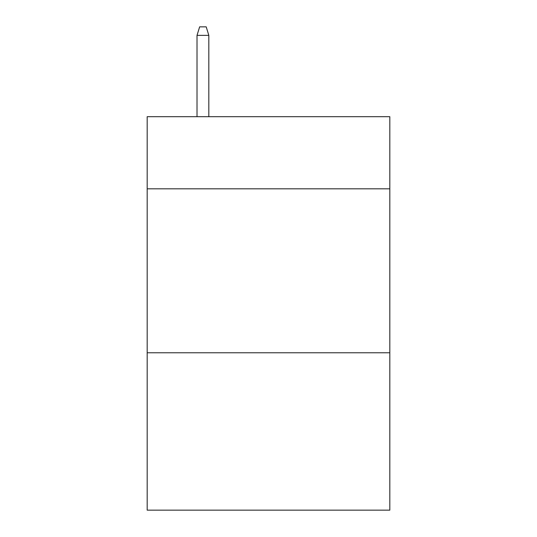 <?xml version="1.0" encoding="UTF-8"?>
<svg xmlns="http://www.w3.org/2000/svg" width="537" height="537" viewBox="0 0 537 537"><rect width="100%" height="100%" fill="white"/><g stroke="black" fill="none" stroke-linecap="round" stroke-linejoin="round"><path stroke-width="0.81" d="M389.815 188.823L389.815 116.69L147.185 116.69L147.185 188.823L389.815 188.823L389.815 510.15L147.185 510.15L147.185 188.823M389.815 352.769L147.185 352.769M208.826 116.69L208.826 35.375L197.019 35.375L197.019 116.69M197.019 35.375L199.643 26.85L206.201 26.85L208.826 35.375"/></g></svg>
